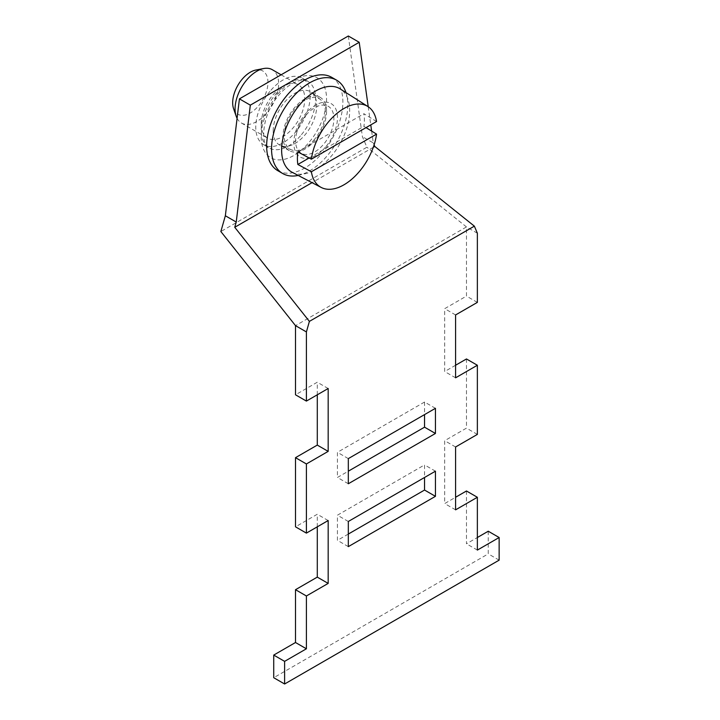 <?xml version="1.0" encoding="UTF-8"?>
<svg xmlns="http://www.w3.org/2000/svg" width="720" height="720" viewBox="0 0 720 720"><rect width="100%" height="100%" fill="white"/><g stroke="black" fill="none" stroke-linecap="round" stroke-linejoin="round"><path stroke-width="0.54" stroke-dasharray="3.6 2.7" d="M237.087 118.323A30.798 17.784 120 0 0 241.452 123.03A30.798 17.784 120 0 0 267.291 112.392A30.798 17.784 120 0 0 272.25 69.678M233.577 108.675A24.948 14.4 120 0 0 258.777 105.579A24.948 14.4 120 0 0 267.885 80.622A24.948 14.4 120 0 0 255.879 70.038M261.207 124.02A30.798 17.784 120 0 0 267.588 138.114A30.798 17.784 120 0 0 293.427 127.485A30.798 17.784 120 0 0 304.767 98.874A30.798 17.784 120 0 0 298.386 84.771A30.798 17.784 120 0 0 272.547 95.4A30.798 17.784 120 0 0 261.207 124.02M269.937 91.395A38.502 22.23 120 0 0 263.736 144.783A38.502 22.23 120 0 0 296.037 131.499A38.502 22.23 120 0 0 302.238 78.102A38.502 22.23 120 0 0 269.937 91.395M348.318 36L362.394 136.638L366.885 147.231L220.86 231.534M371.628 131.067L373.284 142.929L362.394 136.638M368.226 106.74L370.764 124.893M477.36 233.226L466.47 226.935L366.885 147.231M374.112 144.864L373.284 142.929M477.36 302.382L466.47 296.091L466.47 226.935L295.506 325.638M373.293 147.303L312.039 182.664M277.812 170.694A53.901 31.122 120 0 0 323.037 152.091A53.901 31.122 120 0 0 331.713 77.337M455.58 365.247L444.69 371.538L444.69 308.664L466.47 296.091M466.47 358.965L466.47 428.121L444.69 440.694L444.69 503.568L455.58 497.277M466.47 490.986L466.47 543.798L477.36 537.516M488.25 531.225L488.25 553.86L273.726 677.709M317.286 526.824L317.286 514.251L295.506 526.824M317.286 394.794L317.286 382.221L295.506 394.794M348.318 534.06L337.428 540.342L337.428 515.196L424.548 464.895L424.548 477.477M348.318 483.759L337.428 477.468L348.318 471.186M435.438 408.312L424.548 402.03L424.548 414.603M424.548 402.03L337.428 452.322L337.428 477.468M455.58 314.955L444.69 308.664M328.176 388.512L317.286 382.221M328.176 520.542L317.286 514.251M499.14 560.151L488.25 553.86M477.36 550.089L466.47 543.798M455.58 509.85L444.69 503.568M455.58 446.985L444.69 440.694M477.36 434.403L466.47 428.121M455.58 377.82L444.69 371.538M348.318 546.633L337.428 540.342M348.318 521.478L337.428 515.196M435.438 471.186L424.548 464.895M348.318 458.613L337.428 452.322M292.194 172.314A48.123 27.783 120 0 0 331.965 155.367A48.123 27.783 120 0 0 340.299 88.983M305.559 115.668A27.09 15.642 120 0 0 296.874 132.12A27.09 15.642 120 0 0 302.112 153.702A27.09 15.642 120 0 0 323.928 143.892A27.09 15.642 120 0 0 332.118 110.439A27.09 15.642 120 0 0 307.836 113.139A27.09 15.642 120 0 0 305.559 115.668M346.005 92.61A53.901 31.122 -60 0 1 327.933 154.917A53.901 31.122 -60 0 1 298.188 175.437M376.551 121.545L363.951 113.733A47.376 27.351 -60 0 1 363.951 126.315L366.048 127.611M309.123 157.968L363.951 126.315M297.846 151.902L363.951 113.733M314.631 139.176A29.106 16.803 -60 0 1 291.519 149.859A29.106 16.803 -60 0 1 294.894 108.855A29.106 16.803 -60 0 1 320.517 99.63A29.106 16.803 -60 0 1 314.631 139.176M273.186 130.932A30.798 17.784 -60 0 1 284.526 102.321A30.798 17.784 -60 0 1 310.365 91.683A30.798 17.784 -60 0 1 311.634 92.556A30.798 17.784 -60 0 1 316.746 105.786A30.798 17.784 -60 0 1 305.406 134.397A30.798 17.784 -60 0 1 280.953 145.701A30.798 17.784 -60 0 1 279.567 145.035A30.798 17.784 -60 0 1 273.186 130.932M326.538 111.447A30.798 17.784 -60 0 1 313.101 142.443A30.798 17.784 -60 0 1 289.368 150.687A30.798 17.784 -60 0 1 282.987 136.593A30.798 17.784 -60 0 1 296.433 105.597A30.798 17.784 -60 0 1 320.166 97.344A30.798 17.784 -60 0 1 326.538 111.447M301.482 134.64A38.502 22.23 120 0 0 307.683 81.243A38.502 22.23 120 0 0 275.382 94.536A38.502 22.23 120 0 0 269.181 147.933A38.502 22.23 120 0 0 301.482 134.64M309.537 141.795A46.197 26.676 120 0 0 322.542 83.097A46.197 26.676 120 0 0 278.208 93.672A46.197 26.676 120 0 0 265.203 152.37A46.197 26.676 120 0 0 309.537 141.795M326.115 146.376A30.861 17.82 120 0 0 334.8 107.172A30.861 17.82 120 0 0 305.19 114.228A30.861 17.82 120 0 0 296.505 153.441A30.861 17.82 120 0 0 326.115 146.376M241.452 123.03L267.588 138.114M281.115 74.799L298.386 84.771M302.238 78.102L307.683 81.243C304.236 77.94 290.322 80.955 278.703 95.436C260.388 115.713 261.009 147.294 269.181 147.933L263.736 144.783M296.874 132.12C298.593 126.153 301.491 120.663 305.577 115.641L307.836 113.139M291.519 149.859L280.953 145.701M320.517 99.63L311.634 92.556M289.368 150.687L279.567 145.035M320.166 97.344L310.365 91.683"/><path stroke-width="1.08" d="M281.115 74.799L272.25 69.678A30.798 17.784 120 0 0 263.727 68.526A30.798 17.784 120 0 0 246.411 80.316A30.798 17.784 120 0 0 236.187 116.226A30.798 17.784 120 0 0 237.087 118.323M263.727 68.526L255.879 70.038A24.948 14.4 120 0 0 241.857 79.587A24.948 14.4 120 0 0 233.577 108.675L236.187 116.226M374.112 144.864L374.778 146.439L474.363 226.152L477.36 233.226L477.36 302.382L455.58 314.955L455.58 377.82L477.36 365.247L477.36 434.403L455.58 446.985L455.58 509.85L477.36 497.277L477.36 550.089L499.14 537.516L499.14 560.151L284.616 684L284.616 661.365L306.396 648.792L306.396 595.98L328.176 583.407L328.176 520.542L306.396 533.115L306.396 463.959L328.176 451.377L328.176 388.512L306.396 401.085L306.396 331.929L295.506 325.638L220.86 231.534L225.351 215.766L239.427 98.865L348.318 36L359.208 42.291L368.226 106.74M370.764 124.893L371.628 131.067M306.396 331.929L309.393 321.39L234.747 227.286L236.241 222.048L225.351 215.766M359.208 42.291L250.317 105.156L236.241 222.048M250.317 105.156L239.427 98.865M374.778 146.439L373.293 147.303M312.039 182.664L234.747 227.286M336.609 80.172L331.713 77.337A53.901 31.122 120 0 0 286.488 95.949A53.901 31.122 120 0 0 277.812 170.694L282.717 173.529A53.901 31.122 -60 0 1 291.393 98.775A53.901 31.122 -60 0 1 336.609 80.172A53.901 31.122 -60 0 1 346.005 92.61M474.363 226.152L309.393 321.39M435.438 496.332L348.318 546.633L348.318 521.478L435.438 471.186L435.438 496.332L424.548 490.05L348.318 534.06M435.438 433.467L348.318 483.759L348.318 458.613L435.438 408.312L435.438 433.467L424.548 427.176L348.318 471.186M477.36 365.247L466.47 358.965L455.58 365.247M477.36 497.277L466.47 490.986L455.58 497.277M477.36 537.516L488.25 531.225L499.14 537.516M284.616 661.365L273.726 655.083L273.726 677.709L284.616 684M273.726 655.083L295.506 642.51L295.506 589.698L317.286 577.125L317.286 526.824M328.176 451.377L317.286 445.095L295.506 457.668L295.506 526.824L306.396 533.115M317.286 445.095L317.286 394.794M295.506 325.638L295.506 394.794L306.396 401.085M424.548 477.477L424.548 490.05M424.548 414.603L424.548 427.176M306.396 463.959L295.506 457.668M328.176 583.407L317.286 577.125M306.396 595.98L295.506 589.698M306.396 648.792L295.506 642.51M367.902 106.533A46.728 26.982 120 0 0 328.122 122.31A46.728 26.982 120 0 0 311.373 159.183L376.551 121.545A46.728 26.982 120 0 0 367.902 106.533L340.299 88.983A48.123 27.783 120 0 0 299.34 105.237A48.123 27.783 120 0 0 292.194 172.314L321.183 187.434A46.728 26.982 120 0 0 359.802 170.991A46.728 26.982 120 0 0 376.551 134.118L311.373 171.756A46.728 26.982 120 0 0 321.183 187.434M298.188 175.437A53.901 31.122 -60 0 1 282.717 173.529M376.551 134.118L366.048 127.611M311.373 171.756L297.846 164.475A47.376 27.351 -60 0 1 297.846 151.902L311.373 159.183M297.846 164.475L309.123 157.968"/></g></svg>
